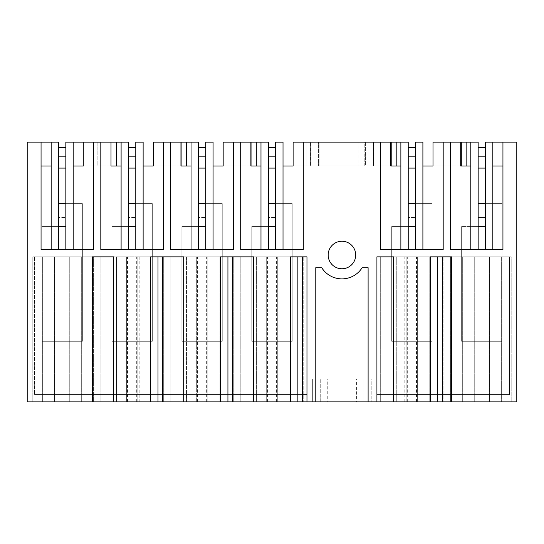 <?xml version="1.0" encoding="UTF-8"?>
<svg xmlns="http://www.w3.org/2000/svg" width="544" height="544" viewBox="0 0 544 544"><rect width="100%" height="100%" fill="white"/><g stroke="black" fill="none" stroke-linecap="round" stroke-linejoin="round"><path stroke-width="0.41" stroke-dasharray="2.72 2.04" d="M302.573 401.88L302.573 256.856L34.544 256.856L34.544 394.536L34.544 256.856L306.972 256.856L306.972 394.536L34.544 394.536L306.972 394.536L306.972 256.856L306.972 401.88L27.2 401.88L27.2 142.12L58.5 142.12L58.5 249.512L41.058 249.512L41.058 142.12M58.507 203.619L82.368 203.619L65.844 203.619L65.844 226.562L41.983 226.562L65.851 226.562L65.844 142.12L73.188 142.12L73.188 165.981L121.101 165.981L97.145 165.981L97.145 142.12L121.101 142.12L121.101 249.512L100.817 249.512L100.817 142.12M121.101 142.12L121.101 165.981L121.101 142.12L128.445 142.12L128.445 249.512L121.101 249.512M128.452 203.619L152.313 203.619L135.789 203.619L135.789 226.562L111.928 226.562L135.789 226.562L135.789 142.12L143.126 142.12L143.126 165.981L191.039 165.981L163.411 165.981L163.411 142.12L191.039 142.12L191.039 249.512L170.755 249.512L170.755 142.12M191.039 142.12L191.039 165.981L191.039 142.12L198.383 142.12L198.383 249.512L191.039 249.512M198.39 203.619L222.258 203.619L205.727 203.619L205.727 226.562L181.873 226.562L205.734 226.562L205.727 142.12L213.071 142.12L213.071 165.981L260.984 165.981L233.356 165.981L233.356 142.12L260.984 142.12L260.984 249.512L240.7 249.512L240.7 142.12M260.984 142.12L260.984 165.981L260.984 142.12L268.328 142.12L268.328 249.512L260.984 249.512M268.335 203.619L292.196 203.619L275.672 203.619L275.672 226.562L251.811 226.562L275.679 226.562L275.672 142.12L283.016 142.12L283.016 165.981L318.444 165.981L318.444 142.12L365.439 142.12L365.439 165.981L400.874 165.981L364.806 165.981L364.806 142.12L373.055 142.12L373.055 165.981L373.055 142.12L400.874 142.12L400.874 249.512L380.589 249.512L380.589 142.12M400.874 142.12L400.874 165.981L400.874 142.12L408.211 142.12L408.211 249.512L400.874 249.512M408.218 203.619L432.086 203.619L415.555 203.619L415.555 226.562L391.7 226.562L415.562 226.562L415.555 142.12L422.899 142.12L422.899 165.981L470.812 165.981L443.183 165.981L443.183 142.12L470.812 142.12L470.812 249.512L450.527 249.512L450.527 142.12M470.812 142.12L470.812 165.981L470.812 142.12L478.156 142.12L478.156 249.512L470.812 249.512M502.942 142.12L502.942 249.512L485.5 249.512L485.5 203.619L502.03 203.619L485.5 203.619L485.5 226.562L461.638 226.562L485.5 226.562L485.5 142.12L516.8 142.12L516.8 401.88L376.917 401.88L376.917 256.856L509.456 256.856L509.456 394.536L376.917 394.536L376.917 256.856L509.456 256.856L509.456 394.536L376.917 394.536L376.917 256.856L393.53 256.856L393.53 401.88M306.972 401.88L312.671 401.88L312.671 378.937L371.212 378.937L371.212 401.88L376.917 401.88M355.708 255.02A13.77 13.77 180 0 1 341.945 268.79A13.77 13.77 180 0 1 328.175 255.02A13.77 13.77 180 0 1 341.945 241.25A13.77 13.77 180 0 1 355.708 255.02M320.729 401.88L312.671 401.88L312.671 378.937L363.154 378.937L363.154 401.88L363.154 378.937L371.212 378.937L371.212 401.88L320.729 401.88L320.729 378.937L320.729 401.88M139.169 401.88L100.905 401.88L139.169 401.88L139.169 256.856L163.322 256.856L100.905 256.856L139.169 256.856M279.052 401.88L240.795 401.88L256.394 401.88L256.394 256.856L303.205 256.856L279.052 256.856L279.052 401.88L303.205 401.88L303.205 256.856L303.205 401.88L256.394 401.88L256.394 256.856L240.795 256.856L279.052 256.856M196.323 401.88L186.456 401.88L186.456 256.856L233.267 256.856L209.114 256.856L209.114 401.88L233.267 401.88L233.267 256.856L233.267 401.88L196.323 401.88L196.323 256.856L196.323 401.88M195.004 401.88L195.004 256.856L170.85 256.856L186.456 256.856L186.456 401.88L170.85 401.88L209.114 401.88M93.378 401.88L32.796 401.88L93.378 401.88L93.378 256.856L32.796 256.856L93.378 256.856L93.378 401.88M418.941 401.88L380.678 401.88L396.284 401.88L396.284 256.856L443.095 256.856L418.941 256.856L418.941 401.88L443.095 401.88L443.095 256.856L443.095 401.88L396.284 401.88L396.284 256.856L380.678 256.856L418.941 256.856M327.257 401.88L356.626 401.88L327.257 401.88L327.257 378.937L356.626 378.937L356.626 401.88M511.204 401.88L450.622 401.88L511.204 401.88L511.204 256.856L501.337 256.856L501.337 401.88L501.337 256.856L450.622 256.856L511.204 256.856L511.204 401.88M65.851 147.444L65.851 217.389L58.507 217.389L65.851 217.389L65.851 226.562L58.507 226.562L58.507 147.444L65.851 147.444L65.851 203.619L82.368 203.619L65.851 203.619L65.844 226.562L41.983 226.562L65.844 226.562L65.844 249.512L58.5 249.512M73.188 142.12L73.188 165.981L73.188 142.12L97.145 142.12L97.145 165.981L73.188 165.981L73.188 249.512L65.844 249.512M135.789 147.444L135.789 217.389L128.452 217.389L135.789 217.389L135.789 226.562L128.452 226.562L128.452 147.444L135.789 147.444L135.789 203.619L152.313 203.619L135.789 203.619L135.789 226.562L111.928 226.562L135.789 226.562L135.789 249.512L128.445 249.512M143.126 165.981L143.126 249.512L135.789 249.512M163.411 142.12L153.224 142.12L153.224 165.981L163.411 165.981L163.411 142.12L163.411 249.512L143.126 249.512M186.361 142.12L186.34 165.981L180.948 165.981L180.948 142.12M205.734 147.444L205.734 217.389L198.39 217.389L205.734 217.389L205.734 226.562L198.39 226.562L198.39 147.444L205.734 147.444L205.734 203.619L222.258 203.619L205.734 203.619L205.727 226.562L181.873 226.562L205.727 226.562L205.727 249.512L198.383 249.512M213.071 165.981L213.071 249.512L205.727 249.512M233.356 142.12L223.169 142.12L223.169 165.981L233.356 165.981L233.356 142.12L233.356 249.512L213.071 249.512M256.306 142.12L256.285 165.981L250.886 165.981L250.886 142.12M275.679 147.444L275.679 217.389L268.335 217.389L275.679 217.389L275.679 226.562L268.335 226.562L268.335 147.444L275.679 147.444L275.679 203.619L292.196 203.619L275.679 203.619L275.672 226.562L251.811 226.562L275.672 226.562L275.672 249.512L268.328 249.512M283.016 165.981L283.016 249.512L275.672 249.512M303.3 142.12L303.3 165.981L303.3 142.12L293.114 142.12L293.114 165.981L336.96 165.981L318.444 165.981L318.444 142.12L364.806 142.12L346.929 142.12L346.929 165.981L373.517 165.981L310.366 165.981L319.076 165.981L319.076 142.12L319.076 165.981L364.806 165.981L364.806 142.12L373.517 142.12L310.366 142.12L319.076 142.12L310.828 142.12L310.828 165.981L310.828 142.12L303.3 142.12L303.3 249.512L283.016 249.512M365.439 142.12L346.929 142.12L346.929 165.981L365.439 165.981L365.439 142.12M358.924 142.12L324.965 142.12L358.924 142.12L358.924 165.981L324.965 165.981L324.965 142.12M415.562 147.444L415.562 217.389L408.218 217.389L415.562 217.389L415.562 226.562L408.218 226.562L408.218 147.444L415.562 147.444L415.562 203.619L432.086 203.619L415.562 203.619L415.555 226.562L391.7 226.562L415.555 226.562L415.555 249.512L408.211 249.512M422.899 165.981L422.899 249.512L415.555 249.512M443.183 142.12L432.997 142.12L432.997 165.981L443.183 165.981L443.183 142.12L443.183 249.512L422.899 249.512M442.462 401.88L442.462 256.856L437.764 256.856L437.764 401.88M430.42 401.88L430.42 256.856L437.764 256.856M368.104 401.88L368.104 267.696L362.161 267.696A23.868 23.868 0 0 1 321.722 267.696L315.785 267.696L315.785 401.88M297.874 401.88L297.874 256.856L302.573 256.856M290.53 401.88L290.53 256.856L297.874 256.856M253.64 401.88L253.64 256.856L232.635 256.856L232.635 401.88M227.929 401.88L227.929 256.856L232.635 256.856M220.592 401.88L220.592 256.856L227.929 256.856M183.702 401.88L183.702 256.856L162.69 256.856L162.69 401.88M157.991 401.88L157.991 256.856L162.69 256.856M150.647 401.88L150.647 256.856L157.991 256.856M113.757 401.88L113.757 256.856L92.405 256.856L92.405 401.88M451.595 401.88L451.595 256.856L442.462 256.856M125.059 401.88L125.059 256.856M127.527 401.88L127.527 256.856M100.905 401.88L100.905 256.856L100.905 401.88M116.511 401.88L116.511 256.856L116.511 401.88M126.378 401.88L126.378 256.856L126.378 401.88M137.85 401.88L137.85 256.856L137.85 401.88M150.015 401.88L150.015 256.856L150.015 401.88M163.322 401.88L163.322 256.856L163.322 401.88M136.7 401.88L136.7 256.856M240.795 401.88L240.795 256.856L240.795 401.88M264.948 401.88L264.948 256.856M266.268 401.88L266.268 256.856L266.268 401.88M277.732 401.88L277.732 256.856L277.732 401.88M289.898 401.88L289.898 256.856L289.898 401.88M276.59 401.88L276.59 256.856M267.41 401.88L267.41 256.856M207.794 401.88L207.794 256.856L207.794 401.88M219.953 401.88L219.953 256.856L219.953 401.88M206.645 401.88L206.645 256.856L209.114 256.856M197.465 401.88L197.465 256.856L206.645 256.856M195.004 256.856L197.465 256.856M170.85 401.88L170.85 256.856L170.85 401.88M41.058 401.88L41.058 256.856M32.796 401.88L32.796 256.856L32.796 401.88M42.663 401.88L42.663 256.856L42.663 401.88M54.597 401.88L54.597 256.856L54.597 401.88M69.741 401.88L69.741 256.856L69.741 401.88M81.675 401.88L81.675 256.856L81.675 401.88M380.678 401.88L380.678 256.856L380.678 401.88M404.831 401.88L404.831 256.856M406.15 401.88L406.15 256.856L406.15 401.88M417.622 401.88L417.622 256.856L417.622 401.88M429.787 401.88L429.787 256.856L429.787 401.88M416.473 401.88L416.473 256.856M407.3 401.88L407.3 256.856M356.626 378.937L327.257 378.937M502.942 401.88L502.942 256.856M450.622 401.88L450.622 256.856L450.622 401.88M462.325 401.88L462.325 256.856L462.325 401.88M474.259 401.88L474.259 256.856L474.259 401.88M489.403 401.88L489.403 256.856L489.403 401.88M93.473 142.12L93.473 249.512L73.188 249.512M485.5 249.512L478.156 249.512M51.156 142.12L51.156 165.981L41.058 165.981M51.156 165.981L51.156 249.512M82.368 256.856L41.983 256.856L41.983 226.562L41.983 256.856L82.368 256.856L82.368 203.619L82.368 256.856M83.28 142.12L83.28 165.981M111.826 165.981L111.826 142.12L111.826 165.981M121.101 165.981L111.003 165.981L111.003 142.12M116.396 165.981L116.396 142.12M152.313 256.856L111.928 256.856L111.928 226.562L111.928 256.856L152.313 256.856L152.313 203.619L152.313 256.856M181.771 165.981L181.771 142.12L181.771 165.981M191.039 165.981L186.34 165.981M222.258 256.856L181.873 256.856L181.873 226.562L181.873 256.856L222.258 256.856L222.258 203.619L222.258 256.856M251.716 165.981L251.716 142.12L251.716 165.981M260.984 165.981L256.285 165.981M292.196 256.856L251.811 256.856L251.811 226.562L251.811 256.856L292.196 256.856L292.196 203.619L292.196 256.856M306.972 165.981L306.972 142.12L306.972 165.981M336.96 165.981L336.96 142.12L336.96 165.981M400.874 165.981L390.776 165.981L390.776 142.12M396.168 165.981L396.168 142.12M391.598 142.12L391.598 165.981L391.598 142.12M310.366 142.12L310.366 165.981L310.366 142.12M373.517 142.12L373.517 165.981L373.517 142.12M324.965 165.981L358.924 165.981M432.086 256.856L391.7 256.856L391.7 226.562L391.7 256.856L432.086 256.856L432.086 203.619L432.086 256.856M461.543 165.981L461.543 142.12L461.543 165.981M460.72 142.12L460.72 165.981L466.133 165.981L466.113 142.12M470.812 165.981L466.113 165.981M485.5 226.562L478.156 226.562M502.03 256.856L461.638 256.856L461.638 226.562L485.506 226.562L461.638 226.562L461.638 256.856L502.03 256.856L502.03 203.619L502.03 256.856M492.844 142.12L492.844 249.512M502.942 165.981L492.844 165.981M65.851 203.619L65.851 226.562M58.507 156.624L65.851 156.624L58.507 156.624M82.368 203.619L82.368 341.299L41.983 341.299L41.983 226.562L41.983 341.299L82.368 341.299L82.368 203.619M135.789 203.619L135.789 226.562M128.452 156.624L135.789 156.624L128.452 156.624M152.313 203.619L152.313 341.299L111.928 341.299L111.928 226.562L111.928 341.299L152.313 341.299L152.313 203.619M205.734 203.619L205.734 226.562M198.39 156.624L205.734 156.624L198.39 156.624M222.258 203.619L222.258 341.299L181.873 341.299L181.873 226.562L181.873 341.299L222.258 341.299L222.258 203.619M275.679 203.619L275.679 226.562M268.335 156.624L275.679 156.624L268.335 156.624M292.196 203.619L292.196 341.299L251.811 341.299L251.811 226.562L251.811 341.299L292.196 341.299L292.196 203.619M415.562 203.619L415.562 226.562M408.218 156.624L415.562 156.624L408.218 156.624M432.086 203.619L432.086 341.299L391.7 341.299L391.7 226.562L391.7 341.299L432.086 341.299L432.086 203.619M485.506 168.096L485.506 226.562L485.5 168.096M485.5 147.444L478.162 147.444L478.162 156.624L485.506 156.624L478.162 156.624L478.162 226.562M478.162 203.619L502.03 203.619L502.03 341.299L461.638 341.299L461.638 226.562L461.638 341.299L502.03 341.299L502.03 203.619L485.5 203.619M478.162 217.389L485.506 217.389L478.162 217.389M376.917 165.981L376.917 142.12"/><path stroke-width="0.82" d="M143.126 165.981L153.224 165.981L153.224 142.12L163.411 142.12L163.411 249.512L100.817 249.512L100.817 142.12L93.473 142.12L93.473 249.512L41.058 249.512L41.058 142.12L27.2 142.12L27.2 401.88L92.405 401.88L92.405 256.856L113.757 256.856L113.757 401.88L516.8 401.88L516.8 142.12L502.942 142.12L502.942 249.512L450.527 249.512L450.527 142.12L478.156 142.12L478.156 249.512M92.405 401.88L113.757 401.88M422.899 165.981L432.997 165.981L432.997 142.12L450.527 142.12M443.183 142.12L443.183 249.512L380.589 249.512L380.589 142.12L408.211 142.12L408.211 249.512M283.016 165.981L293.114 165.981L293.114 142.12L380.589 142.12M303.3 142.12L303.3 249.512L240.7 249.512L240.7 142.12L268.328 142.12L268.328 249.512M213.071 165.981L223.169 165.981L223.169 142.12L240.7 142.12M233.356 142.12L233.356 249.512L170.755 249.512L170.755 142.12L198.383 142.12L198.383 249.512M163.411 142.12L170.755 142.12M150.647 401.88L150.647 256.856L183.702 256.856L183.702 401.88M220.592 401.88L220.592 256.856L253.64 256.856L253.64 401.88M290.53 401.88L290.53 256.856L306.972 256.856L306.972 401.88M368.104 401.88L368.104 267.696L362.161 267.696A23.868 23.868 180 0 1 321.722 267.696L315.785 267.696L315.785 401.88M393.53 401.88L393.53 256.856L376.917 256.856L376.917 401.88M430.42 401.88L430.42 256.856L451.595 256.856L451.595 401.88M355.708 255.02A13.77 13.77 180 0 0 341.945 241.25A13.77 13.77 180 0 0 328.297 256.856A13.77 13.77 180 0 0 355.586 256.856A13.77 13.77 180 0 0 355.708 255.02M41.058 142.12L51.156 142.12L51.156 249.512M58.5 249.512L58.5 142.12L51.156 142.12M93.473 142.12L65.844 142.12L65.844 249.512M83.28 165.981L73.188 165.981L83.28 165.981L83.28 142.12M100.817 142.12L128.445 142.12L128.445 249.512M143.126 249.512L143.126 142.12L135.789 142.12L135.789 249.512M213.071 249.512L213.071 142.12L205.727 142.12L205.727 249.512M283.016 249.512L283.016 142.12L275.672 142.12L275.672 249.512M422.899 249.512L422.899 142.12L415.555 142.12L415.555 249.512M502.942 142.12L485.5 142.12L485.5 249.512M442.462 401.88L442.462 256.856M437.764 401.88L437.764 256.856M302.573 401.88L302.573 256.856M297.874 401.88L297.874 256.856M232.635 401.88L232.635 256.856M227.929 401.88L227.929 256.856M162.69 401.88L162.69 256.856M157.991 401.88L157.991 256.856M65.844 226.562L58.5 226.562L58.507 147.444L65.844 147.444M73.188 142.12L73.188 249.512M121.101 165.981L111.003 165.981L111.003 142.12M121.101 142.12L121.101 249.512M135.789 226.562L128.445 226.562L128.452 147.444L135.789 147.444M191.039 165.981L180.948 165.981L180.948 142.12M191.039 142.12L191.039 249.512M205.727 226.562L198.383 226.562L198.39 147.444L205.727 147.444M260.984 165.981L250.886 165.981L250.886 142.12M260.984 142.12L260.984 249.512M275.672 226.562L268.328 226.562L268.335 147.444L275.672 147.444M400.874 165.981L390.776 165.981L390.776 142.12M400.874 142.12L400.874 249.512M415.555 226.562L408.211 226.562L408.218 147.444L415.555 147.444M470.812 165.981L460.72 165.981L460.72 142.12M470.812 142.12L470.812 249.512M485.5 226.562L478.156 226.562M492.844 142.12L492.844 249.512M41.058 165.981L51.156 165.981M492.844 165.981L502.942 165.981M58.507 168.096L65.844 168.096M58.507 203.619L65.844 203.619M128.452 168.096L135.789 168.096M128.452 203.619L135.789 203.619M198.39 168.096L205.727 168.096M198.39 203.619L205.727 203.619M268.335 168.096L275.672 168.096M268.335 203.619L275.672 203.619M408.218 168.096L415.555 168.096M408.218 203.619L415.555 203.619M478.162 226.562L478.162 147.444L485.5 147.444M478.162 168.096L485.5 168.096M478.162 203.619L485.5 203.619M116.416 165.981L116.416 142.12M186.361 165.981L186.361 142.12M256.306 165.981L256.306 142.12M396.188 165.981L396.188 142.12M466.133 165.981L466.133 142.12"/></g></svg>
